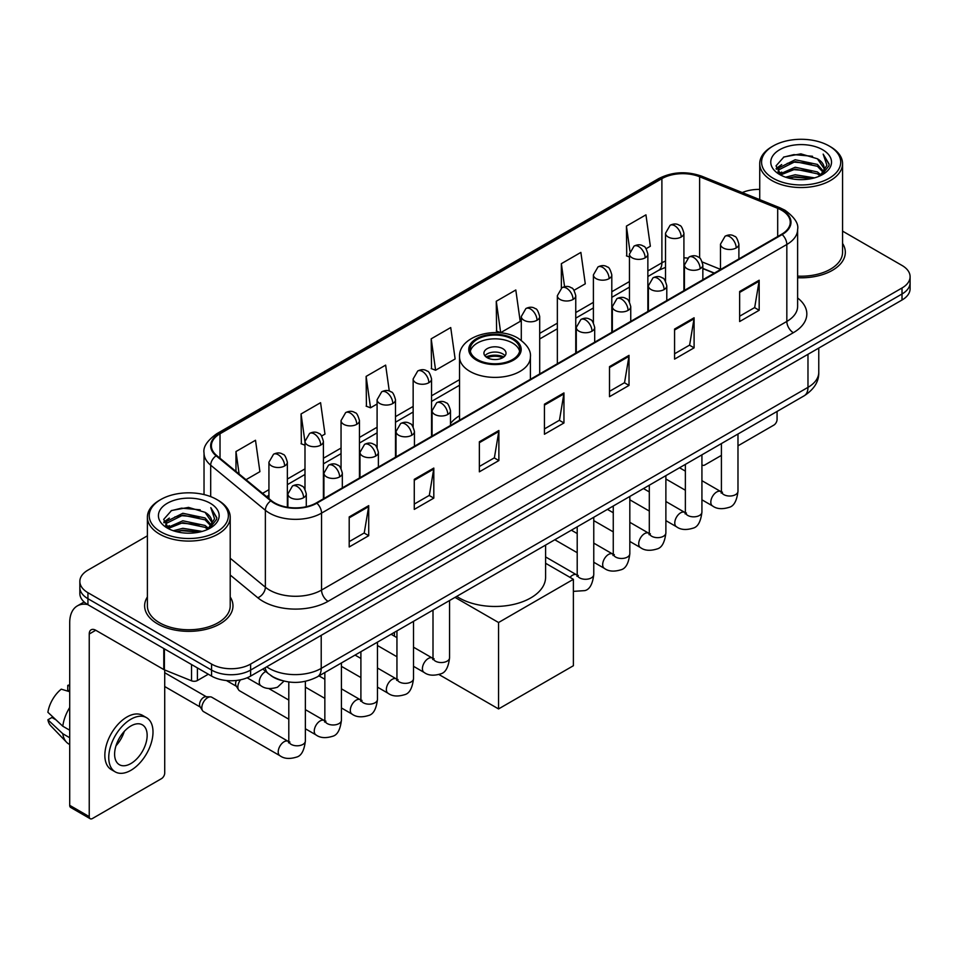 <?xml version="1.0" encoding="UTF-8"?>
<svg xmlns="http://www.w3.org/2000/svg" width="958" height="958" viewBox="0 0 958 958"><rect width="100%" height="100%" fill="white"/><g stroke="black" fill="none" stroke-linecap="round" stroke-linejoin="round"><path stroke-width="1.44" d="M459.541 415.724A48.774 28.165 0 0 0 450.488 423.532M714.201 273.198L702.849 268.611M281.7 680.503A27.614 15.939 180 0 1 270.551 675.282M147.388 535.821L87.932 570.142A27.614 15.939 0 0 0 79.849 581.422L79.849 593.445A27.614 15.939 0 0 0 87.932 604.714L211.574 676.097A27.614 15.939 0 0 0 250.613 676.097L902.017 300.01A27.614 15.939 0 0 0 910.1 288.741L910.1 282.73A27.614 15.939 0 0 1 902.017 293.998A27.614 15.939 0 0 0 910.1 282.73L910.1 276.718A27.614 15.939 0 0 0 902.017 265.45L842.561 231.129M79.849 581.422A27.614 15.939 0 0 0 87.932 592.691L211.574 664.074A27.614 15.939 0 0 0 250.613 664.074L250.613 670.085L902.017 293.998L250.613 670.085A27.614 15.939 0 0 1 211.574 670.085A27.614 15.939 0 0 0 250.613 670.085L250.613 676.097M87.932 592.691L87.932 598.702L211.574 670.085L87.932 598.702A27.614 15.939 0 0 1 79.849 587.434A27.614 15.939 0 0 0 87.932 598.702L87.932 604.714M147.388 596.966A44.176 25.507 0 0 0 144.622 605.839A44.176 25.507 0 0 0 157.555 623.874A44.176 25.507 0 0 0 205.707 629.406A44.176 25.507 0 0 0 232.974 605.839A44.176 25.507 0 0 0 230.207 596.966A44.176 25.507 0 0 1 232.974 605.839A44.176 25.507 0 0 1 205.707 629.406A44.176 25.507 0 0 1 157.555 623.874A44.176 25.507 0 0 1 144.622 605.839A44.176 25.507 0 0 1 147.388 596.966M781.62 210.221A29.447 17.005 180 0 1 790.254 222.244A29.447 17.005 180 0 1 781.62 234.267L316.344 502.89A29.447 17.005 180 0 1 271.389 500.627L216.724 455.541A29.447 17.005 180 0 1 211.395 445.793A29.447 17.005 180 0 1 220.017 433.77L661.894 178.655A29.447 17.005 180 0 1 699.615 176.751L777.692 208.317A29.447 17.005 180 0 1 781.62 210.221M782.147 209.922A30.189 17.424 0 0 0 778.112 207.97L700.035 176.404A30.189 17.424 0 0 0 661.379 178.356L219.502 433.471A30.189 17.424 0 0 0 216.125 455.792L270.791 500.866A30.189 17.424 0 0 0 316.859 503.19L782.147 234.566A30.189 17.424 0 0 0 782.147 209.922M349.203 516.913L349.203 546.97L368.722 535.69L368.722 505.632L349.203 516.913M349.203 541.629L364.244 532.947L368.65 506.638A7.365 4.251 -120 0 0 368.722 505.632M364.112 533.031L368.722 535.69M414.275 479.335L414.275 509.393L433.806 498.124L433.806 468.067L414.275 479.335M414.275 504.064L429.316 495.382L433.723 469.061A7.365 4.251 -120 0 0 433.806 468.067M429.184 495.454L433.806 498.124M479.359 441.77L479.359 471.827L498.879 460.559L498.879 430.501L479.359 441.77M479.359 466.486L494.388 457.804L498.795 431.495A7.365 4.251 -120 0 0 498.879 430.501M494.256 457.888L498.879 460.559M739.648 291.483L739.648 321.541L759.179 310.272L759.179 280.215L739.648 291.483M739.648 316.212L754.688 307.53L759.095 281.209A7.365 4.251 -120 0 0 759.179 280.215M754.557 307.602L759.179 310.272M674.576 329.061L674.576 359.118L694.095 347.838L694.095 317.781L674.576 329.061M674.576 353.777L689.616 345.096L694.023 318.786A7.365 4.251 -120 0 0 694.095 317.781M689.485 345.179L694.095 347.838M609.504 366.627L609.504 396.684L629.023 385.415L629.023 355.358L609.504 366.627M609.504 391.355L624.544 382.673L628.951 356.352A7.365 4.251 -120 0 0 629.023 355.358M624.412 382.745L629.023 385.415M544.431 404.192L544.431 434.249L563.951 422.981L563.951 392.924L544.431 404.192M544.431 428.921L559.46 420.239L563.867 393.93A7.365 4.251 -120 0 0 563.951 392.924M559.328 420.311L563.951 422.981M797.619 277.724A44.176 25.507 0 0 0 845.327 252.301A44.176 25.507 0 0 0 842.561 243.428A44.176 25.507 0 0 1 845.327 252.301A44.176 25.507 0 0 1 797.619 277.724M250.613 664.074L902.017 287.987A27.614 15.939 0 0 0 910.1 276.718M759.73 189.409A27.614 15.939 0 0 0 742.282 192.582M321.66 436.01L324.978 434.094L320.571 402.695L301.052 413.964L301.363 443.841M246.014 479.695L259.905 471.671L255.499 440.261L235.979 451.541L235.979 471.42M496.268 301.255L500.675 332.654L520.206 321.385L515.799 289.987L496.268 301.255L496.591 331.133M574.022 290.31L585.278 283.819L580.871 252.409L561.352 263.678L561.352 288.107M646.123 248.685L650.35 246.242L645.943 214.843L626.424 226.112L626.736 255.99M389.283 391.056L385.643 365.118L366.124 376.398L366.435 406.276M431.196 338.821L435.603 370.231L455.134 358.963L450.727 327.552L431.196 338.821L431.519 368.698M435.603 370.231L431.196 368.579M500.675 332.654L496.268 331.013M561.352 263.678L564.573 286.705M629.454 257.007L626.424 255.87M626.424 226.112L629.933 251.128M366.124 376.398L370.53 407.797L377.093 404.013M370.53 407.797L366.124 406.156M304.991 445.195L301.052 443.722M301.052 413.964L304.991 442.057M235.979 451.541L239.129 474.018M701.927 464.558A4.598 2.658 120 0 0 702.537 465.181A4.598 2.658 120 0 0 704.837 464.953L721.41 455.385M737.983 445.817L773.813 425.124A4.598 2.658 120 0 0 777.07 419.496L777.07 411.437M773.166 178.284A39.577 22.848 0 0 0 829.125 178.284A39.577 22.848 0 0 0 829.125 145.975L830.43 146.73A41.41 23.914 0 0 1 842.561 163.626A41.41 23.914 0 0 1 816.994 185.72A41.41 23.914 0 0 1 771.861 180.535A41.41 23.914 0 0 1 759.73 163.626A41.41 23.914 0 0 1 771.861 146.73L773.166 145.975A39.577 22.848 0 0 0 773.166 178.284M797.619 276.12A41.41 23.914 0 0 0 842.561 252.301L842.561 163.626M785.644 177.206L795.188 174.763L814.551 177.865M788.374 178.032L795.188 176.643L811.725 178.571L793.907 177.146L788.566 178.092M779.68 174.128L795.188 167.243L817.413 171.937L820.994 174.895M780.638 174.919L795.188 169.123L817.413 173.817L820 175.793M778.411 172.859L778.926 167.866L795.188 159.735L817.413 164.417L823.497 171.326M778.207 171.949L778.926 169.746L795.188 161.615L817.413 166.297L823.066 172.224M819.761 175.985A23.004 13.28 0 0 0 824.155 168.177A23.004 13.28 0 0 0 817.413 158.788L824.143 168.632M822.623 149.735A30.369 17.531 0 0 0 779.74 149.688A30.369 17.531 0 0 0 779.537 174.452A30.369 17.531 0 0 0 779.668 174.524A30.369 17.531 0 0 0 822.754 174.452A30.369 17.531 0 0 0 822.623 149.735M817.413 158.788L800.888 153.855L783.895 156.98L776.028 165.878L781.249 175.362M821.653 175.063L828.981 165.758L829.137 164.081L823.161 154.106L826.922 165.291L820.012 175.877M830.43 146.73L829.125 145.975A39.577 22.848 0 0 0 773.166 145.975M823.161 154.106L829.125 164.465M783.5 157.172L793.907 154.609L812.54 156.274M776.327 169.267L779.716 166.596M787.189 163.423L793.907 162.118L811.881 163.59M787.189 170.931L793.907 169.638L811.881 171.111M776.124 168.524L781.704 164.56M779.094 173.578L781.704 172.081M512.542 339.276A24.848 14.346 0 0 0 485.466 336.162A24.848 14.346 0 0 0 470.127 349.419A24.848 14.346 0 0 0 477.407 359.561A24.848 14.346 0 0 0 504.483 362.675A24.848 14.346 0 0 0 519.823 349.419A24.848 14.346 0 0 0 512.542 339.276M519.607 351.299A24.848 14.346 0 0 0 512.542 343.036A24.848 14.346 0 0 0 486.987 339.587A24.848 14.346 0 0 0 470.342 351.299M456.726 596.391A50.618 29.219 0 0 0 459.181 597.912A50.618 29.219 0 0 0 514.338 604.247A50.618 29.219 0 0 0 545.593 577.243L545.593 545.078M502.782 348.664A11.041 6.371 0 0 0 490.747 347.287A11.041 6.371 0 0 0 483.934 353.179A11.041 6.371 0 0 0 487.167 357.681A11.041 6.371 0 0 0 499.202 359.07A11.041 6.371 0 0 0 506.016 353.179A11.041 6.371 0 0 0 502.782 348.664M505.034 355.801A11.041 6.371 0 0 0 502.782 353.921A11.041 6.371 0 0 0 484.916 355.801M486.053 356.927A14.729 8.502 180 0 1 503.249 356.663L503.249 357.394M487.263 357.741A12.885 7.436 180 0 1 501.92 357.43L503.249 356.663M501.705 358.232L501.92 357.43M498.555 708.932L498.555 622.52L573.387 579.315L573.387 665.726L498.555 708.932L438.992 674.552M394.433 636.172L394.433 632.352M498.555 622.52L455.002 597.385M545.593 563.268L573.387 579.315M288.801 719.207L239.572 690.79A8.287 4.778 -60 0 1 238.542 689.76A8.287 4.778 -60 0 1 237.859 686.994A8.287 4.778 -60 0 1 240.506 679.809M238.542 689.76L236.075 685.796A5.987 3.449 -60 0 1 235.584 683.796A5.987 3.449 -60 0 1 236.387 680.467M201.815 707.806A8.287 4.778 -60 0 1 207.67 697.663A8.287 4.778 -60 0 1 210.401 696.861A8.287 4.778 -60 0 1 211.814 697.256L288.202 741.36A8.287 4.778 -60 0 0 284.43 741.576A8.287 4.778 -60 0 0 284.071 741.767A8.287 4.778 -60 0 0 278.658 749.072A8.287 4.778 -60 0 0 279.928 755.706L203.527 711.602A8.287 4.778 -60 0 1 202.485 710.573A8.287 4.778 -60 0 1 201.815 707.806M202.485 710.573L200.018 706.609A5.987 3.449 -60 0 1 199.527 704.609A5.987 3.449 -60 0 1 203.767 697.292A5.987 3.449 -60 0 1 205.742 696.717L210.401 696.861M197.42 667.918L197.42 680.515L208.317 674.216M87.621 604.534A36.811 21.256 -120 0 0 77.335 605.899A36.811 21.256 -120 0 0 69.706 622.748L69.706 805.343L89.238 816.611L89.238 634.016A9.209 5.317 60 0 1 91.142 629.801A9.209 5.317 60 0 1 95.74 630.256L163.782 669.546L163.782 648.506M89.238 816.611A4.598 2.658 120 0 0 90.184 818.719L70.664 807.45A4.598 2.658 -60 0 1 69.706 805.343M90.184 818.719A4.598 2.658 120 0 0 92.483 818.491L161.459 778.662A4.598 2.658 120 0 0 164.716 773.034L164.716 669.965M197.42 680.515A4.598 2.658 180 0 1 191.528 680.803L164.393 669.846A4.598 2.658 180 0 1 163.782 669.546M130.875 763.562A23.004 13.28 120 0 0 145.915 743.288A23.004 13.28 120 0 0 142.383 724.847A23.004 13.28 120 0 0 130.875 725.984A23.004 13.28 120 0 0 115.846 746.27A23.004 13.28 120 0 0 119.379 764.7A23.004 13.28 120 0 0 130.875 763.562M116.014 745.731A23.004 13.28 120 0 0 124.277 731.421M69.706 686L67.755 685.401L67.755 690.023L69.706 691.149M146.526 717.674L142.622 715.422A31.291 18.07 120 0 0 126.971 716.979A31.291 18.07 120 0 0 106.53 744.546A31.291 18.07 120 0 0 111.332 769.621L115.235 771.873A31.291 18.07 120 0 0 130.875 770.328A31.291 18.07 120 0 0 151.316 742.749A31.291 18.07 120 0 0 146.526 717.674A31.291 18.07 120 0 0 130.875 719.23A31.291 18.07 120 0 0 110.433 746.797A31.291 18.07 120 0 0 115.235 771.873M69.706 707.507A30.369 17.531 120 0 0 62.797 726.224L47.9 712.285A23.926 13.819 120 0 1 61.252 689.161L69.706 691.724M69.706 730.212L62.797 726.224M55.959 719.829L51.9 717.482L47.9 719.793L62.797 733.732L69.706 737.732M62.797 733.732A30.369 17.531 120 0 0 66.545 742.222A30.369 17.531 120 0 0 68.844 744.031L69.706 744.522M69.706 684.862A23.926 13.819 120 0 0 67.755 685.401M47.9 719.793A23.926 13.819 120 0 0 50.726 725.757L66.545 742.222M160.812 531.822A39.577 22.848 0 0 0 216.783 531.822A39.577 22.848 0 0 0 216.783 499.513L218.077 500.268A41.41 23.914 0 0 1 230.207 517.164A41.41 23.914 0 0 1 204.641 539.258A41.41 23.914 0 0 1 159.507 534.073A41.41 23.914 0 0 1 147.388 517.164A41.41 23.914 0 0 1 159.507 500.268L160.812 499.513A39.577 22.848 0 0 0 160.812 531.822M147.388 517.164L147.388 605.839A41.41 23.914 0 0 0 159.507 622.748A41.41 23.914 0 0 0 204.641 627.933A41.41 23.914 0 0 0 230.207 605.839L230.207 517.164M173.29 530.744L182.846 528.301L202.198 531.403M176.021 531.57L182.846 530.181L199.372 532.109M167.339 527.666L182.846 520.781L205.06 525.475L208.64 528.433M168.285 528.457L182.846 522.661L205.06 527.355L207.647 529.331M166.057 526.397L166.572 521.403L182.846 513.272L205.06 517.955L211.143 524.864M165.854 525.487L166.572 523.284L182.846 515.153L205.06 519.835L210.712 525.762M207.419 529.523A23.004 13.28 0 0 0 211.802 521.715A23.004 13.28 0 0 0 205.06 512.326L211.79 522.17M210.269 503.273A30.369 17.531 0 0 0 167.387 503.225A30.369 17.531 0 0 0 167.195 527.99A30.369 17.531 0 0 0 167.327 528.062A30.369 17.531 0 0 0 210.401 527.99A30.369 17.531 0 0 0 210.269 503.273M205.06 512.326L188.534 507.393L171.542 510.518L163.674 519.416L168.895 528.9M209.299 528.6L216.64 519.296L216.783 517.619L210.808 507.644L214.568 518.829L207.658 529.415M218.077 500.268L216.783 499.513A39.577 22.848 0 0 0 160.812 499.513M210.808 507.644L216.771 518.003M171.147 510.71L181.553 508.147L200.186 509.812M163.974 522.805L167.363 520.134M174.835 516.961L181.553 515.655L199.527 517.128M174.835 524.469L181.553 523.176L199.527 524.649M176.212 531.63L181.553 530.684L199.348 532.109M163.77 522.062L169.35 518.098M166.74 527.116L169.35 525.619M266.695 666.816A36.811 21.256 0 0 0 269.162 668.397A36.811 21.256 0 0 0 321.217 668.397L807.977 387.367A36.811 21.256 0 0 0 818.767 372.339C819.03 381.476 814.168 389.295 804.169 395.798L317.409 676.815A18.406 10.622 60 0 0 321.217 668.397L321.217 635.334M807.977 354.304L807.977 387.367A18.406 10.622 60 0 1 804.169 395.798M265.198 667.678A18.406 12.31 129.5 0 0 268.408 673.666L262.815 669.055M902.017 300.01L902.017 287.987M211.574 676.097L211.574 664.074M797.619 297.974A46.02 26.561 180 0 1 793.344 332.701L328.055 601.325A9.209 5.317 60 0 1 321.553 590.056L786.829 321.433A36.811 21.256 0 0 0 797.619 306.404L797.619 229.453A36.811 21.256 180 0 1 786.829 244.482A9.209 5.317 -120 0 0 782.147 234.566M328.055 601.325A46.02 26.561 180 0 1 262.983 601.325A46.02 26.561 180 0 1 257.822 597.78L230.207 575.016M270.791 500.866A9.209 6.155 129.5 0 0 265.366 510.279L265.366 587.218A36.811 21.256 0 0 0 269.485 590.056A36.811 21.256 0 0 0 321.553 590.056L321.553 513.117A36.811 21.256 180 0 1 265.366 510.279L210.688 465.193A36.811 21.256 180 0 1 204.03 453.002L204.03 494.579M797.619 229.453C798.84 223.705 794.613 217.298 784.925 210.209L780.087 207.862A9.209 4.311 112 0 0 778.112 207.97M780.087 207.862L702.01 176.296C686.766 170.907 672.288 171.686 658.601 178.655A9.209 5.317 60 0 1 661.379 178.356M219.502 433.471A9.209 5.317 -120 0 0 216.724 433.758C207.167 440.632 202.94 447.051 204.03 453.002M216.125 455.792A9.209 6.155 129.5 0 0 210.688 465.193L210.688 496.639M702.01 176.296A9.209 4.311 112 0 0 700.035 176.404M316.859 503.19A9.209 5.317 60 0 1 321.553 513.117L786.829 244.482L786.829 321.433A9.209 5.317 60 0 0 793.344 332.701M230.207 558.239L265.366 587.218A9.209 6.155 -50.5 0 1 257.822 597.78M220.017 433.77L220.017 458.259M777.692 208.317L777.692 236.53M699.615 176.751L699.615 257.989M720.488 269.354L702.346 262.013M687.593 258.073A29.447 17.005 0 0 0 683.916 257.846M665.511 261.043A29.447 17.005 0 0 0 661.894 262.815L647.859 270.922M661.894 178.655L661.894 262.815A16.561 9.568 60 0 1 658.469 270.396L647.859 276.527M629.454 281.544L611.803 291.735M593.397 302.357L575.758 312.548M557.352 323.169L539.701 333.36M459.541 379.643L431.555 395.798M413.149 406.431L395.498 416.622M377.093 427.244L359.454 437.435M341.048 448.057L323.397 458.247M304.991 468.869L287.352 479.06M268.935 489.682L262.588 493.358M702.909 268.432A16.561 7.76 -68 0 1 702.849 268.408L714.393 273.078M544.431 405.15L563.867 393.93M609.504 367.585L628.951 356.352M674.576 330.007L694.023 318.786M739.648 292.441L759.095 281.209M479.359 442.716L498.795 431.495M414.275 480.293L433.723 469.061M349.203 517.859L368.65 506.638M476.425 360.124A26.225 15.148 0 0 0 513.524 360.124A26.225 15.148 0 0 0 513.524 338.713A26.225 15.148 0 0 0 476.425 338.713A26.225 15.148 0 0 0 476.425 360.124M530.409 379.308L530.409 356.927A35.434 20.453 180 0 1 508.53 375.835A35.434 20.453 180 0 1 469.923 371.393A35.434 20.453 180 0 1 459.541 356.927L459.541 420.215M736.199 247.942A9.209 5.317 0 0 0 738.893 244.182C737.444 238.865 735.984 236.255 734.535 236.351C731.864 234.471 728.715 234.435 725.098 236.219A9.209 5.317 60 0 1 729.697 236.674A9.209 5.317 -120 0 1 736.199 247.942A9.209 5.317 0 0 1 723.194 247.942A9.209 5.317 0 0 1 720.488 244.182L725.098 236.219M701.927 499.813L712.536 505.932A8.287 4.778 -60 0 1 711.267 499.298A8.287 4.778 -60 0 1 716.68 492.005A8.287 4.778 -60 0 1 717.051 491.801A8.287 4.778 -60 0 1 720.823 491.586L701.927 480.688M721.889 492.424L721.146 493.035L721.41 491.25A8.287 4.778 -0 0 0 723.841 494.627A8.287 4.778 -0 0 0 735.169 494.843A8.287 4.778 -0 0 0 737.983 491.25C736.846 500.866 733.864 506.243 729.038 507.369C722.116 509.476 716.62 508.997 712.536 505.932M700.154 268.755A9.209 5.317 0 0 0 702.849 264.995C701.388 259.678 699.939 257.067 698.478 257.163C695.819 255.295 692.67 255.247 689.041 257.031A9.209 5.317 60 0 1 693.64 257.486A9.209 5.317 -120 0 1 700.154 268.755A9.209 5.317 0 0 1 687.137 268.755A9.209 5.317 0 0 1 684.443 264.995L689.041 257.031M665.882 520.625L676.492 526.756A8.287 4.778 -60 0 1 675.222 520.11A8.287 4.778 -60 0 1 680.635 512.817A8.287 4.778 -60 0 1 680.994 512.614A8.287 4.778 -60 0 1 684.766 512.41L665.882 501.501M685.832 513.237L685.102 513.847L685.365 512.063A8.287 4.778 -0 0 0 687.784 515.44A8.287 4.778 -0 0 0 699.124 515.655A8.287 4.778 -0 0 0 701.927 512.063C700.789 521.679 697.819 527.056 692.993 528.181C686.072 530.289 680.563 529.81 676.492 526.756M664.098 289.567A9.209 5.317 0 0 0 666.792 285.807C665.343 280.49 663.882 277.88 662.433 277.976C659.763 276.108 656.613 276.06 652.997 277.844A9.209 5.317 60 0 1 657.595 278.299A9.209 5.317 -120 0 1 664.098 289.567A9.209 5.317 0 0 1 651.081 289.567A9.209 5.317 0 0 1 648.386 285.807L652.997 277.844M629.825 541.438L640.435 547.569A8.287 4.778 -60 0 1 639.166 540.935A8.287 4.778 -60 0 1 644.578 533.63A8.287 4.778 -60 0 1 644.95 533.426A8.287 4.778 -60 0 1 648.722 533.223L629.825 522.314M649.787 534.049L649.045 534.672L649.308 532.876A8.287 4.778 -0 0 0 651.739 536.264A8.287 4.778 -0 0 0 663.068 536.468A8.287 4.778 -0 0 0 665.882 532.876C664.744 542.491 661.762 547.868 656.937 548.994C650.015 551.101 644.518 550.622 640.435 547.569M628.053 310.38A9.209 5.317 0 0 0 630.747 306.62C629.286 301.303 627.825 298.692 626.376 298.8C623.718 296.92 620.568 296.872 616.94 298.656A9.209 5.317 60 0 1 621.538 299.112A9.209 5.317 -120 0 1 628.053 310.38A9.209 5.317 0 0 1 615.036 310.38A9.209 5.317 0 0 1 612.342 306.62L616.94 298.656M593.768 562.25L604.39 568.381A8.287 4.778 -60 0 1 603.121 561.747A8.287 4.778 -60 0 1 608.522 554.442A8.287 4.778 -60 0 1 608.893 554.251A8.287 4.778 -60 0 1 612.665 554.035L593.768 543.126M613.731 554.874L612.988 555.484L613.264 553.688A8.287 4.778 -0 0 0 615.683 557.077A8.287 4.778 -0 0 0 627.023 557.281A8.287 4.778 -0 0 0 629.825 553.688C628.688 563.316 625.706 568.681 620.892 569.806C613.97 571.914 608.462 571.435 604.39 568.381M591.996 331.193A9.209 5.317 0 0 0 594.69 327.444C593.23 322.116 591.781 319.505 590.332 319.613C587.661 317.733 584.512 317.685 580.895 319.469A9.209 5.317 60 0 1 585.494 319.924A9.209 5.317 -120 0 1 591.996 331.193A9.209 5.317 0 0 1 578.979 331.193A9.209 5.317 0 0 1 576.285 327.444L580.895 319.469M569.974 577.351A8.287 4.778 -60 0 1 572.477 575.255A8.287 4.778 -60 0 1 572.848 575.063A8.287 4.778 -60 0 1 576.62 574.848L545.593 556.933M577.686 575.686L576.944 576.297L577.207 574.501A8.287 4.778 -0 0 0 579.638 577.89A8.287 4.778 -0 0 0 590.966 578.093A8.287 4.778 -0 0 0 593.768 574.501C592.643 584.129 589.661 589.493 584.835 590.619L573.387 591.361M447.793 414.455A9.209 5.317 0 0 0 450.488 410.695C449.027 405.378 447.578 402.767 446.117 402.863C443.458 400.983 440.309 400.947 436.68 402.731A9.209 5.317 60 0 1 441.291 403.186A9.209 5.317 -120 0 1 447.793 414.455A9.209 5.317 0 0 1 434.776 414.455A9.209 5.317 0 0 1 432.082 410.695L436.68 402.731M413.521 666.325L424.131 672.444A8.287 4.778 -60 0 1 422.861 665.81A8.287 4.778 -60 0 1 428.274 658.517A8.287 4.778 -60 0 1 428.633 658.314A8.287 4.778 -60 0 1 432.417 658.098L413.521 647.201M433.483 658.936L432.741 659.547L433.004 657.763A8.287 4.778 -0 0 0 435.423 661.14A8.287 4.778 -0 0 0 446.763 661.355A8.287 4.778 -0 0 0 449.565 657.763C448.428 667.379 445.458 672.755 440.632 673.881C433.711 675.989 428.214 675.51 424.131 672.444M411.736 435.267A9.209 5.317 0 0 0 414.443 431.507C412.982 426.19 411.521 423.58 410.072 423.675C407.401 421.807 404.264 421.76 400.636 423.544A9.209 5.317 60 0 1 405.234 423.999A9.209 5.317 -120 0 1 411.736 435.267A9.209 5.317 0 0 1 398.732 435.267A9.209 5.317 0 0 1 396.025 431.507L400.636 423.544M377.464 687.137L388.074 693.269A8.287 4.778 -60 0 1 386.804 686.623A8.287 4.778 -60 0 1 392.217 679.33A8.287 4.778 -60 0 1 392.588 679.126A8.287 4.778 -60 0 1 396.361 678.923L377.464 668.013M397.426 679.749L396.684 680.36L396.947 678.575A8.287 4.778 -0 0 0 399.378 681.952A8.287 4.778 -0 0 0 410.707 682.168A8.287 4.778 -0 0 0 413.521 678.575C412.383 688.191 409.401 693.568 404.575 694.694C397.654 696.801 392.157 696.322 388.074 693.269M375.692 456.08A9.209 5.317 0 0 0 378.386 452.32C376.925 447.003 375.476 444.392 374.015 444.488C371.357 442.62 368.207 442.572 364.579 444.356A9.209 5.317 60 0 1 369.177 444.811A9.209 5.317 -120 0 1 375.692 456.08A9.209 5.317 0 0 1 362.675 456.08A9.209 5.317 0 0 1 359.98 452.32L364.579 444.356M341.419 707.95L352.029 714.081A8.287 4.778 -60 0 1 350.76 707.435A8.287 4.778 -60 0 1 356.172 700.142A8.287 4.778 -60 0 1 356.532 699.939A8.287 4.778 -60 0 1 360.304 699.735L341.419 688.826M361.37 700.561L360.639 701.184L360.903 699.388A8.287 4.778 -0 0 0 363.321 702.777A8.287 4.778 -0 0 0 374.662 702.98A8.287 4.778 -0 0 0 377.464 699.388C376.326 709.004 373.357 714.381 368.531 715.506C361.609 717.614 356.113 717.135 352.029 714.081M339.635 476.892A9.209 5.317 0 0 0 342.329 473.132C340.88 467.815 339.419 465.205 337.97 465.313C335.3 463.433 332.151 463.385 328.534 465.169A9.209 5.317 60 0 1 333.133 465.624A9.209 5.317 -120 0 1 339.635 476.892A9.209 5.317 0 0 1 326.618 476.892A9.209 5.317 0 0 1 323.924 473.132L328.534 465.169M305.363 728.763L315.972 734.894A8.287 4.778 -60 0 1 314.703 728.26A8.287 4.778 -60 0 1 320.116 720.955A8.287 4.778 -60 0 1 320.487 720.763A8.287 4.778 -60 0 1 324.259 720.548L305.363 709.639M325.325 721.386L324.582 721.997L324.846 720.2A8.287 4.778 -0 0 0 327.277 723.589A8.287 4.778 -0 0 0 338.605 723.793A8.287 4.778 -0 0 0 341.419 720.2C340.282 729.828 337.3 735.193 332.474 736.319C325.552 738.426 320.056 737.947 315.972 734.894M303.59 497.705A9.209 5.317 0 0 0 306.285 493.957C304.824 488.628 303.375 486.017 301.914 486.125C299.255 484.245 296.106 484.197 292.477 485.981A9.209 5.317 60 0 1 297.076 486.436A9.209 5.317 -120 0 1 303.59 497.705A9.209 5.317 0 0 1 290.573 497.705A9.209 5.317 0 0 1 287.879 493.957L292.477 485.981M289.268 742.199L288.538 742.809L288.801 741.013A8.287 4.778 -0 0 0 291.22 744.402A8.287 4.778 -0 0 0 302.56 744.606A8.287 4.778 -0 0 0 305.363 741.013C304.225 750.641 301.243 756.006 296.429 757.131C289.508 759.239 283.999 758.76 279.928 755.706M681.21 237.009A9.209 5.317 0 0 0 683.916 233.249C682.455 227.932 680.994 225.322 679.545 225.417C676.875 223.537 673.737 223.501 670.109 225.286A9.209 5.317 60 0 1 674.707 225.741A9.209 5.317 -120 0 1 681.21 237.009A9.209 5.317 0 0 1 668.205 237.009A9.209 5.317 0 0 1 665.511 233.249L670.109 225.286M645.165 257.822A9.209 5.317 0 0 0 647.859 254.062C646.399 248.745 644.95 246.134 643.489 246.23C640.83 244.362 637.681 244.314 634.052 246.098A9.209 5.317 60 0 1 638.663 246.553A9.209 5.317 -120 0 1 645.165 257.822A9.209 5.317 0 0 1 632.148 257.822A9.209 5.317 0 0 1 629.454 254.062L634.052 246.098M609.108 278.634A9.209 5.317 0 0 0 611.803 274.874C610.354 269.557 608.893 266.947 607.444 267.043C604.773 265.174 601.624 265.127 598.008 266.911A9.209 5.317 60 0 1 602.606 267.366A9.209 5.317 -120 0 1 609.108 278.634A9.209 5.317 0 0 1 596.104 278.634A9.209 5.317 0 0 1 593.397 274.874L598.008 266.911M573.064 299.447A9.209 5.317 0 0 0 575.758 295.687C574.297 290.37 572.848 287.759 571.387 287.867C568.729 285.987 565.579 285.939 561.951 287.723A9.209 5.317 60 0 1 566.549 288.178A9.209 5.317 -120 0 1 573.064 299.447A9.209 5.317 0 0 1 560.047 299.447A9.209 5.317 0 0 1 557.352 295.687L561.951 287.723M537.007 320.259A9.209 5.317 0 0 0 539.701 316.511C538.252 311.182 536.791 308.572 535.342 308.68C532.672 306.799 529.523 306.752 525.906 308.536A9.209 5.317 60 0 1 530.504 308.991A9.209 5.317 -120 0 1 537.007 320.259A9.209 5.317 0 0 1 523.99 320.259A9.209 5.317 0 0 1 521.296 316.511L525.906 308.536M428.861 382.709A9.209 5.317 0 0 0 431.555 378.949C430.094 373.632 428.633 371.021 427.184 371.117C424.514 369.237 421.376 369.189 417.748 370.974A9.209 5.317 60 0 1 422.346 371.429A9.209 5.317 -120 0 1 428.861 382.709A9.209 5.317 0 0 1 415.844 382.709A9.209 5.317 0 0 1 413.149 378.949L417.748 370.974M392.804 403.522A9.209 5.317 0 0 0 395.498 399.761C394.037 394.445 392.588 391.834 391.127 391.93C388.469 390.05 385.32 390.014 381.691 391.798A9.209 5.317 60 0 1 386.302 392.253A9.209 5.317 -120 0 1 392.804 403.522A9.209 5.317 0 0 1 379.787 403.522A9.209 5.317 0 0 1 377.093 399.761L381.691 391.798M356.759 424.334A9.209 5.317 0 0 0 359.454 420.574C357.993 415.257 356.532 412.647 355.083 412.742C352.412 410.874 349.275 410.826 345.646 412.611A9.209 5.317 60 0 1 350.245 413.066A9.209 5.317 -120 0 1 356.759 424.334A9.209 5.317 0 0 1 343.742 424.334A9.209 5.317 0 0 1 341.048 420.574L345.646 412.611M320.702 445.147A9.209 5.317 0 0 0 323.397 441.387C321.936 436.07 320.487 433.459 319.026 433.555C316.368 431.687 313.218 431.639 309.59 433.423A9.209 5.317 60 0 1 314.2 433.878A9.209 5.317 -120 0 1 320.702 445.147A9.209 5.317 0 0 1 307.686 445.147A9.209 5.317 0 0 1 304.991 441.387L309.59 433.423M284.646 465.959A9.209 5.317 0 0 0 287.352 462.199C285.891 456.882 284.43 454.272 282.981 454.379C280.311 452.499 277.173 452.451 273.545 454.236A9.209 5.317 60 0 1 278.143 454.691A9.209 5.317 -120 0 1 284.646 465.959A9.209 5.317 0 0 1 271.641 465.959A9.209 5.317 0 0 1 268.935 462.199L273.545 454.236M283.975 681.114L277.485 687.221C270.563 689.317 265.067 688.85 260.983 685.784A8.287 4.778 -60 0 1 259.271 682A8.287 4.778 -60 0 1 265.498 671.654A8.287 4.778 -60 0 1 265.797 671.51M89.238 634.016L95.74 630.256M164.393 648.853L164.393 669.846M191.528 680.803L191.528 664.517M317.409 676.815C302.596 684.263 287.783 684.263 272.97 676.815L268.408 673.666M818.767 372.339L818.767 348.077M658.601 178.655L216.724 433.758M665.511 267.366L658.469 270.396M629.454 287.149L611.803 297.339M593.397 307.961L575.758 318.152M557.352 328.774L539.701 338.964M459.541 385.248L431.555 401.402M413.149 412.036L395.498 422.215M377.093 432.848L359.454 443.039M341.048 453.661L323.397 463.852M304.991 474.473L287.352 484.664M268.935 495.286L266.575 496.651M702.537 465.181L701.927 464.834M778.135 172.536L778.135 171.003M759.73 199.635L759.73 163.626M530.409 356.927C531.175 350.7 527.092 344.473 518.122 338.258C497.226 325.325 458.307 335.695 459.541 356.927M722.5 492.256L720.823 491.586M737.983 434.01L737.983 491.25M738.893 258.935L738.893 244.182M685.365 490.245L665.882 479M721.41 443.566L721.41 491.25M720.488 269.557L720.488 244.182M685.365 471.12L679.533 467.755M686.455 513.069L684.766 512.41M701.927 454.822L701.927 512.063M702.849 279.748L702.849 264.995M649.308 511.057L629.825 499.813M685.365 464.391L685.365 512.063M684.443 290.37L684.443 264.995M649.308 491.933L643.477 488.568M650.398 533.881L648.722 533.223M665.882 475.635L665.882 532.876M666.792 300.561L666.792 285.807M613.264 531.87L593.768 520.625M649.308 485.203L649.308 532.876M648.386 311.182L648.386 285.807M613.264 512.746L607.432 509.381M614.353 554.694L612.665 554.035M629.825 496.448L629.825 553.688M630.747 321.373L630.747 306.62M577.207 552.694L554.814 539.761M613.264 506.016L613.264 553.688M612.342 332.007L612.342 306.62M577.207 533.558L571.375 530.193M578.297 575.507L576.62 574.848M593.768 517.26L593.768 574.501M594.69 342.186L594.69 327.444M577.207 526.828L577.207 574.501M576.285 352.819L576.285 327.444M434.094 658.769L432.417 658.098M449.565 600.522L449.565 657.763M450.488 425.448L450.488 410.695M396.947 656.757L377.464 645.512M433.004 610.078L433.004 657.763M432.082 436.07L432.082 410.695M396.947 637.633L391.115 634.268M398.037 679.581L396.361 678.923M413.521 621.335L413.521 678.575M414.443 446.26L414.443 431.507M360.903 677.569L341.419 666.325M396.947 630.903L396.947 678.575M396.025 456.882L396.025 431.507M360.903 658.445L355.071 655.08M361.992 700.394L360.304 699.735M377.464 642.147L377.464 699.388M378.386 467.073L378.386 452.32M324.846 698.382L305.363 687.137M360.903 651.715L360.903 699.388M359.98 477.695L359.98 452.32M324.846 679.258L319.014 675.893M325.936 721.206L324.259 720.548M341.419 662.96L341.419 720.2M342.329 487.885L342.329 473.132M226.423 680.539L236.375 686.275M324.846 672.528L324.846 720.2M323.924 498.519L323.924 473.132M288.801 700.07L268.803 688.539M289.891 742.019L288.202 741.36M305.363 681.342L305.363 741.013M306.285 506.698L306.285 493.957M164.716 686.539L200.318 707.088M288.801 681.988L288.801 741.013M287.879 507.297L287.879 493.957M164.716 672.72L206.305 696.729M683.916 290.681L683.916 233.249M665.511 281.113L665.511 233.249M647.859 311.494L647.859 254.062M629.454 301.926L629.454 254.062M611.803 332.306L611.803 274.874M593.397 322.738L593.397 274.874M575.758 353.119L575.758 295.687M557.352 363.753L557.352 295.687M539.701 373.931L539.701 316.511M521.296 340.353L521.296 316.511M431.555 436.381L431.555 378.949M413.149 426.813L413.149 378.949M395.498 457.194L395.498 399.761M377.093 447.626L377.093 399.761M359.454 478.006L359.454 420.574M341.048 468.438L341.048 420.574M323.397 498.819L323.397 441.387M304.991 489.251L304.991 441.387M287.352 507.201L287.352 462.199M260.983 685.784L247.14 677.797M268.935 498.603L268.935 462.199M77.335 605.899L84.124 601.971M165.794 526.074L165.794 524.541"/></g></svg>
